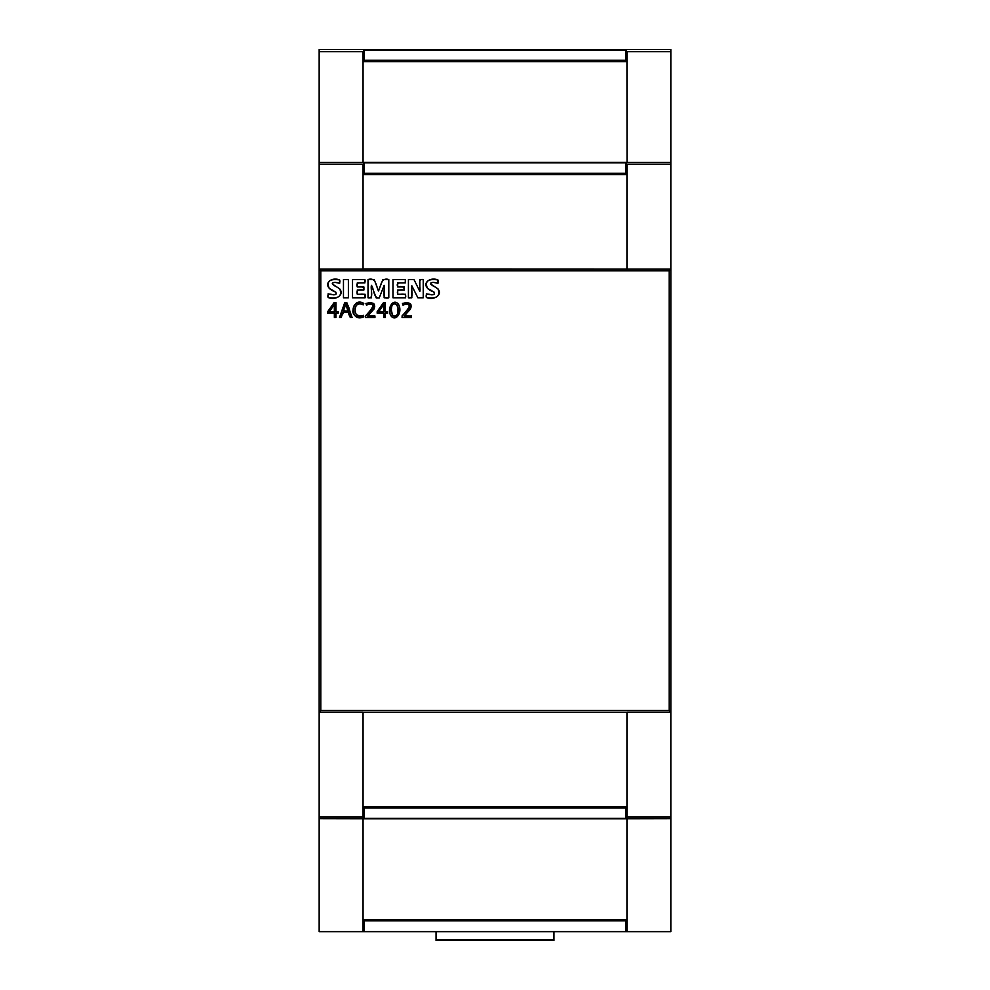 <?xml version="1.0" encoding="UTF-8"?>
<svg xmlns="http://www.w3.org/2000/svg" width="990" height="990" viewBox="0 0 990 990"><rect width="100%" height="100%" fill="white"/><g stroke="black" fill="none" stroke-linecap="round" stroke-linejoin="round"><path stroke-width="1.49" d="M390.976 315.711C386.508 308.323 393.686 297.631 398.5 304.536C402.819 312.555 395.592 322.121 390.976 315.711L390.901 315.76C386.372 308.336 393.661 297.47 398.574 304.487C402.955 312.543 395.616 322.27 390.901 315.76C386.446 308.435 393.463 297.569 398.487 304.363C403.017 312.258 395.691 322.394 390.901 315.76M397.596 314.337C400.047 310.39 396.78 299.388 391.793 305.811C389.379 309.746 392.572 320.698 397.596 314.337L398.042 308.36L396.767 304.635L394.985 303.819L393.067 304.264L391.743 306.219L391.298 309.771L392.523 315.377L395.233 316.28L397.522 314.3M345.757 303.546L343.282 311.046L348.195 311.046L345.757 303.546L343.282 311.046M342.948 312.209L341.166 317.332L339.62 317.344L344.755 302.792M348.468 312.271C342.528 309.845 342.973 316.392 339.508 317.431L344.706 302.705C349.779 303.905 349.321 312.964 352.081 317.431C349.965 316.998 348.765 315.278 348.468 312.271L343.023 312.271L341.216 317.443L339.508 317.431L344.706 302.692L346.846 302.705L352.081 317.431L350.25 317.431L348.468 312.184L342.936 312.184M344.743 302.779L346.772 302.779L351.957 317.344L350.336 317.344L348.517 312.172M348.195 311.046L345.757 303.856M378.551 311.875L383.848 311.875L383.848 304.314L378.378 311.961L383.848 311.875M383.934 311.961L383.848 304.314M383.934 304.041L378.378 311.961M334.521 304.041L328.977 311.961L334.521 311.961L334.521 304.041L329.138 311.875L334.434 311.875L334.434 304.314M327.839 313.1L327.839 311.627L334.051 302.692L335.957 302.705L335.87 311.875L338.135 311.875L338.135 313.1L335.87 313.1L335.87 317.344L334.434 317.344L334.434 313.1L327.752 313.187L327.752 311.578L334.051 302.692M334.075 302.779L335.87 302.779M335.957 302.705L335.87 311.875M335.957 311.788L338.135 311.875M338.221 311.788L338.135 313.1M338.221 313.187L335.87 313.1M335.957 313.187L335.87 317.344M335.957 317.431L334.434 317.344M334.348 317.431L334.348 313.187L327.752 313.187L327.752 311.578L334.051 302.705L335.957 302.705L335.957 311.788L338.221 311.788L338.221 313.187L335.957 313.187L335.957 317.431L334.348 317.431L334.434 313.1M334.348 313.187L327.752 313.187M363.342 315.451C352.824 321.626 351.636 299.116 363.132 304.772L363.677 303.41C350.831 296.196 348.913 323.099 363.763 316.825L363.342 315.451C361.288 320.599 351.574 316.07 353.009 310.179C353.282 305.267 355.534 302.705 359.741 302.495C362.328 302.284 363.454 303.051 363.132 304.772C359.902 303.348 357.551 303.67 356.091 305.737C353.393 313.409 355.818 316.651 363.342 315.451L363.763 316.825M363.862 316.874C348.765 323.322 350.707 295.948 363.788 303.361L363.132 304.772M363.182 304.883C351.722 299.141 352.935 321.614 363.392 315.34M402.992 304.945C411.877 302.235 411.593 305.898 402.138 315.946L402.138 317.431L411.382 317.431L411.382 316.033L404.18 316.033C413.746 305.625 413.201 301.443 402.571 303.485L402.942 305.081L402.571 303.485M402.46 303.447C413.201 301.344 413.845 305.514 404.403 315.946L411.382 316.033M411.469 315.946L411.382 317.431M411.469 317.518L402.051 317.518L402.138 315.946L408.957 308.521L409.538 306.393L408.721 304.598L406.395 303.856L402.992 304.945L402.571 303.485L406.593 302.495L409.811 303.361L411.258 306.281L410.479 309.078L404.18 316.033L411.382 316.033L411.382 317.431L402.138 317.431M402.051 317.518L402.138 315.946M402.051 315.909C411.506 305.836 411.803 302.235 402.942 305.081M339.644 283.449C335.152 281.878 332.739 282.076 332.405 284.031L339.818 288.969C342.342 296.22 338.432 299.054 328.098 297.495L328.098 293.82C334.434 295.466 336.996 294.884 335.783 292.099C320.389 286.555 329.769 276.037 339.644 279.923L339.644 283.449M348.393 297.792L343.468 297.792L343.468 279.551L348.393 279.551L348.393 297.792M365.062 297.792L352.527 297.792L352.527 279.551L364.889 279.551L364.889 282.892L357.291 282.892L357.291 286.976L363.912 286.976L363.912 289.983L357.291 289.983L357.291 294.278L365.062 294.278L365.062 297.792M371.436 297.792L368.02 297.792L368.02 279.551L374.22 279.551L378.477 290.998L382.895 279.551L388.798 279.551L388.798 297.792L384.145 297.792L384.145 285.33L379.207 297.965L376.25 297.965L371.436 285.33L371.436 297.792M405.492 297.792L392.968 297.792L392.968 279.551L405.318 279.551L405.318 282.892L397.708 282.892L397.708 286.976L404.328 286.976L404.328 289.983L397.708 289.983L397.708 294.278L405.492 294.278L405.492 297.792M411.828 297.792L408.425 297.792L408.425 279.551L413.981 279.551L419.834 291.406L419.834 279.551L423.237 279.551L423.237 297.792L417.867 297.792L411.828 285.751L411.828 297.792M437.927 283.449C433.459 281.878 431.046 282.063 430.675 284.031L438.087 288.969C440.587 296.245 436.677 299.079 426.368 297.495L426.368 293.82C432.717 295.453 435.278 294.884 434.053 292.099C418.436 286.333 428.299 276.086 437.927 279.923L437.927 283.449M553.942 931.664L553.942 939.634L436.058 939.634L436.058 931.664M436.058 939.634L436.058 940.5L553.942 940.5L553.942 939.634M627.041 269.057L627.041 164.192L625.655 162.805L625.655 173.275L364.345 173.275L363.058 174.574L363.058 268.958L670.836 269.057L670.836 49.5L319.164 49.5L319.164 712.107L362.959 712.107L362.959 816.96L364.345 818.359L364.345 807.877L363.058 806.59L626.942 806.59L626.942 712.194L363.058 712.194L363.058 806.59M670.836 162.471L627.041 162.471L627.041 51.653L625.655 50.255L625.655 60.303L626.942 61.603L363.058 61.603L364.345 60.303L364.345 50.255L362.959 51.653L362.959 162.471L319.164 162.471M627.041 162.471L626.942 61.603M627.041 816.96L627.041 712.107L670.836 712.107L670.836 816.96L627.041 816.96L625.655 818.359L625.655 807.877L626.942 806.59M362.959 816.96L319.164 816.96L319.164 712.107M625.655 173.275L626.942 174.574L363.058 174.574M626.942 268.958L626.942 174.574M362.959 818.693L362.959 931.664L319.164 931.664L319.164 818.693L363.058 818.779L363.058 919.562L626.942 919.562L626.942 818.779L670.836 818.693L670.836 816.96M319.164 816.96L319.164 818.693M626.942 919.562L625.655 920.849L625.655 931.664L627.041 931.664L627.041 818.693M625.655 807.877L364.345 807.877M364.345 818.359L625.655 818.359M626.942 818.779L363.058 818.779M364.345 173.275L364.345 162.805L362.959 164.192L363.058 268.958M362.959 931.664L364.345 931.664L364.345 920.849L363.058 919.562M625.655 60.303L364.345 60.303M364.345 920.849L625.655 920.849M670.836 164.192L627.041 164.192M319.164 164.192L362.959 164.192M625.655 162.805L364.345 162.805M363.058 61.603L363.058 162.372L626.942 162.372M670.836 269.057L670.836 712.107M627.041 931.664L670.836 931.664L670.836 818.693M362.959 269.057L319.164 269.057M319.164 51.653L362.959 51.653M625.655 50.255L364.345 50.255M670.836 51.653L627.041 51.653M364.345 931.664L625.655 931.664M320.785 270.777L669.215 270.777L669.215 710.375L320.785 710.375L320.785 270.777L319.164 269.156M669.215 270.777L670.836 269.156M669.215 710.375L670.836 712.008M320.785 710.375L319.164 712.008M377.165 313.187L377.165 311.578L383.464 302.692L385.37 302.705L385.37 311.788L387.622 311.788L387.622 313.187L385.37 313.187L385.37 317.431L383.761 317.431L383.761 313.187L377.165 313.187L377.252 311.627L383.489 302.792M365.533 317.518L365.533 315.909C374.987 305.848 375.284 302.235 366.411 305.081L365.941 303.447C376.67 301.344 377.314 305.514 367.884 315.946L374.938 315.946L374.938 317.518L365.533 317.518L374.851 317.431L374.851 316.033L367.649 316.033C377.215 305.625 376.683 301.443 366.04 303.485L366.461 304.945C375.346 302.235 375.074 305.898 365.619 315.946L365.619 317.431L365.619 315.946L372.426 308.521L373.02 306.393L372.203 304.598L369.864 303.856L366.461 304.945L366.04 303.485L370.062 302.495L373.292 303.361L374.727 306.281L373.96 309.078L367.649 316.033L374.851 316.033L374.851 317.431L365.619 317.431M343.406 310.959L348.072 310.959M383.489 302.779L385.283 302.779L385.283 311.875L387.536 311.875L387.536 313.1L385.283 313.1L385.283 317.344L383.848 317.344L383.848 313.1L377.252 313.1M383.761 317.431L383.761 313.187L377.165 313.187L377.165 311.578L383.452 302.705L385.37 302.705L385.37 311.788L387.622 311.788L387.622 313.187L385.37 313.187L385.37 317.431L383.848 317.344M328.098 297.495C327.22 294.327 328.928 293.436 333.246 294.822C339.273 294.834 335.226 291.048 329.311 288.548C326.143 281.408 329.583 278.537 339.644 279.923C340.894 284.439 337.578 282.67 335.078 282.397C331.217 282.633 331.39 283.969 335.598 286.395C347.614 291.604 337.788 301.467 328.098 297.495M343.468 297.792L343.468 279.551L348.393 279.551L348.393 297.792L343.468 297.792M352.527 297.792L352.527 279.551L364.889 279.551C367.005 286.679 354.296 278.982 357.291 286.976C361.598 285.887 363.8 286.89 363.912 289.983C360.137 289.847 355.707 289.055 357.291 294.278C360.583 294.748 366.659 292.421 365.062 297.792L352.527 297.792M368.02 297.792L368.02 279.551C375.94 276.99 376.027 285.702 378.477 290.998C381.051 285.924 381.026 277.039 388.798 279.551L388.798 297.792C380.977 299.908 385.197 289.983 384.145 285.33L379.207 297.965C373.44 298.374 374.22 289.266 371.436 285.33C370.235 289.414 374.455 298.93 368.02 297.792M392.968 297.792L392.968 279.551L405.318 279.551C407.435 286.679 394.725 278.97 397.708 286.976C402.014 285.887 404.217 286.89 404.328 289.983C400.554 289.847 396.124 289.055 397.708 294.278C401 294.748 407.1 292.421 405.492 297.792L392.968 297.792M408.425 297.792L408.425 279.551L413.981 279.551L419.834 291.406C420.985 287.459 416.926 278.314 423.237 279.551L423.237 297.792L417.867 297.792L411.828 285.751C410.664 289.736 414.773 298.992 408.425 297.792M426.368 297.495C425.49 294.327 427.197 293.436 431.516 294.822C437.469 294.872 433.62 291.097 427.581 288.548C424.438 281.395 427.878 278.512 437.927 279.923C439.152 284.365 435.959 282.719 433.348 282.397C429.487 282.67 429.66 284.006 433.868 286.395C445.921 291.666 435.971 301.467 426.368 297.495M334.348 311.788L334.348 304.586L329.299 311.788L334.348 311.788M347.96 310.872C346.76 308.36 345.844 301.146 344.854 306.999C342.986 310.439 344.025 311.726 347.96 310.872M383.761 311.788L383.761 304.586L378.712 311.788L383.761 311.788M397.436 314.276C400.17 306.492 394.478 300.341 391.953 305.861C389.243 313.855 394.936 319.696 397.436 314.276"/></g></svg>
